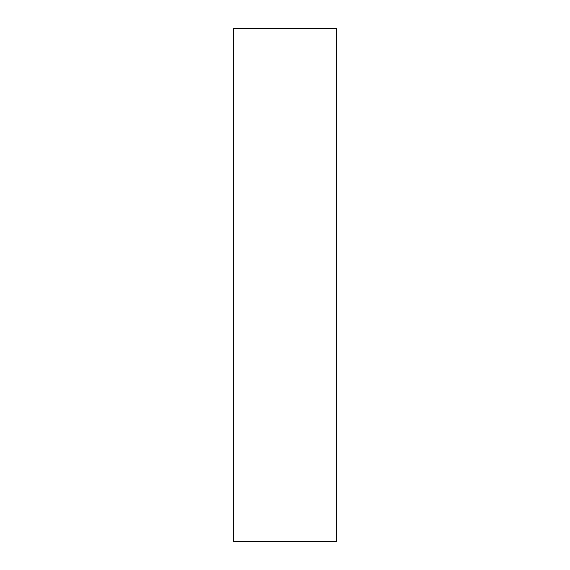 <?xml version="1.0" encoding="UTF-8"?>
<svg xmlns="http://www.w3.org/2000/svg" width="570" height="570" viewBox="0 0 570 570"><rect width="100%" height="100%" fill="white"/><g stroke="black" fill="none" stroke-linecap="round" stroke-linejoin="round"><path stroke-width="0.85" d="M233.7 541.5L336.3 541.5L336.3 28.5L233.7 28.5L233.7 541.5"/></g></svg>
